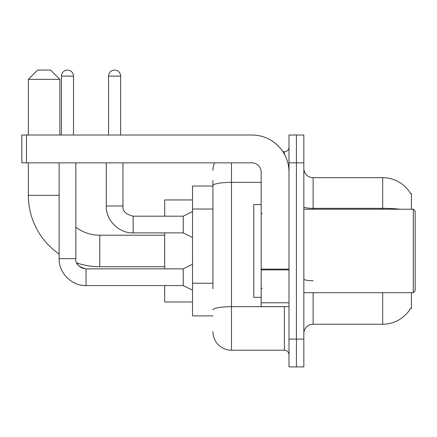 <?xml version="1.0" encoding="UTF-8"?>
<svg xmlns="http://www.w3.org/2000/svg" width="437" height="437" viewBox="0 0 437 437"><rect width="100%" height="100%" fill="white"/><g stroke="black" fill="none" stroke-linecap="round" stroke-linejoin="round"><path stroke-width="0.66" d="M411.441 209.225L411.441 193.454L410.529 193.454M411.441 292.708L411.441 308.478L410.529 308.478L410.693 308.2A32.464 32.464 0 0 1 382.686 324.243A32.464 32.464 0 0 0 410.529 308.478M212.934 203.462L212.934 180.47L212.934 186.036L192.526 186.036L192.526 315.896L212.934 315.896M313.116 292.708L313.116 324.243A9.275 9.275 0 0 0 303.841 333.524A9.275 9.275 0 0 1 313.116 324.243L382.686 324.243L382.686 292.708M296.417 339.085L296.417 366.916L303.841 366.916L303.841 339.085L296.417 339.085L296.417 366.916L288.999 366.916L288.999 339.085L296.417 339.085L296.417 162.843L296.417 339.085M288.999 339.085L288.999 135.017L296.417 135.017L296.417 162.843L296.417 135.017L303.841 135.017L303.841 339.085M400.079 209.225A32.464 5.637 180 0 0 382.686 208.345L382.686 177.684A32.464 32.464 0 0 1 410.594 193.569A32.464 32.464 0 0 0 382.686 177.684L313.116 177.684A9.275 9.275 0 0 1 303.841 168.409A9.275 9.275 0 0 0 313.116 177.684L313.116 209.225M212.934 288.802L212.934 180.47M231.484 162.843L231.484 350.217L284.361 350.217L284.361 306.621M282.881 151.715L284.361 151.715A4.638 4.638 0 0 0 288.999 147.078M288.999 354.855A4.638 4.638 0 0 0 284.361 350.217M212.934 170.266A18.551 18.551 0 0 1 214.485 162.843M231.484 350.217A18.551 18.551 0 0 1 212.934 331.667M164.7 266.734L99.767 266.734A71.422 71.422 0 0 1 76.77 262.932L78.824 265.882L82.058 268.061L86.04 268.87L86.04 285.547C71.837 286.071 58.634 272.863 59.137 258.666L59.137 162.843M59.137 254.055A71.422 71.422 0 0 1 28.345 195.312L28.345 162.843M99.767 266.734L99.767 235.199A39.887 39.887 0 0 1 75.836 227.218M37.62 70.084L50.605 70.084L59.88 79.359L28.345 79.359L37.62 70.084M59.88 135.017L59.88 79.359M28.345 135.017L28.345 79.359M164.7 232.877L164.7 268.87M164.7 285.563L164.7 301.983L192.526 301.983M192.526 199.949L164.7 199.949L164.7 216.178M61.459 135.017L61.459 76.114A6.031 6.031 0 0 1 67.489 70.084A6.031 6.031 0 0 1 73.514 76.114L73.514 135.017M192.526 290.201L183.25 285.563L183.25 268.87L192.526 264.232M183.25 285.563L86.04 285.563C71.837 286.071 58.634 272.863 59.137 258.666L75.836 258.666L75.836 162.843M108.578 135.017L108.578 76.114A6.031 6.031 0 0 1 114.609 70.084A6.031 6.031 0 0 1 120.639 76.114L120.639 135.017M192.526 237.515L183.25 232.877L183.25 216.178L192.526 211.541M106.262 162.843L106.262 205.98L122.955 205.98L122.955 162.843M288.999 306.621L261.168 306.621L261.168 269.11L288.999 269.11L288.999 172.118A37.101 37.101 0 0 0 251.892 135.017L26.488 135.017L26.488 162.843L251.892 162.843A9.275 9.275 0 0 1 261.168 172.118L261.168 269.11M26.488 162.843L21.85 162.843L21.85 135.017L26.488 135.017M413.293 209.225L415.15 211.082L415.15 290.851L413.293 292.708L413.293 209.225L303.841 209.225M261.168 204.587L253.75 204.587L253.75 297.346L261.168 297.346M212.934 209.028L192.526 209.028M212.934 283.236L192.526 283.236M382.686 209.225L382.686 208.345L313.116 208.345A9.275 1.611 -0 0 1 303.841 206.734M303.841 162.843L288.999 162.843M313.116 280.701A9.275 1.611 0 0 1 303.841 279.09M285.973 306.621A4.638 0.803 0 0 1 284.361 306.67L231.484 306.67A18.551 3.223 180 0 0 212.934 309.893M212.934 185.594A18.551 3.223 180 0 1 231.484 182.376L261.168 182.376M284.361 154.157L284.361 151.715M28.345 195.312L59.137 195.312M61.459 76.114L73.514 76.114M183.25 232.877L133.159 232.877C118.962 233.385 105.754 220.177 106.262 205.98C105.754 220.177 118.962 233.385 133.159 232.877L133.159 216.178C125.796 214.327 122.398 210.924 122.955 205.98C122.398 210.924 125.796 214.327 133.159 216.178L183.25 216.178M108.578 76.114L120.639 76.114M288.999 269.919L261.168 269.919M261.168 302.786L288.999 302.786M164.7 235.199L99.767 235.199M75.836 258.666C75.273 263.615 78.676 267.012 86.04 268.87L183.25 268.87M303.841 292.708L413.293 292.708M262.096 213.862L261.168 212.934M262.096 288.07L261.168 288.999"/></g></svg>
